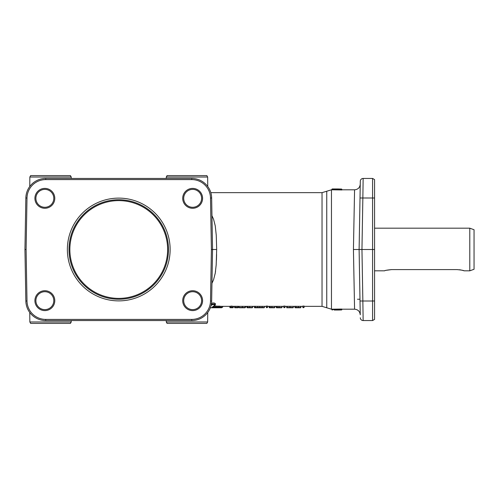 <?xml version="1.0" encoding="UTF-8"?>
<svg xmlns="http://www.w3.org/2000/svg" width="499" height="499" viewBox="0 0 499 499"><rect width="100%" height="100%" fill="white"/><g stroke="black" fill="none" stroke-linecap="round" stroke-linejoin="round"><path stroke-width="0.75" d="M29.846 321.98L30.651 323.402L70.415 323.402L71.22 321.98L29.846 321.98L29.765 312.517M166.279 321.98L167.084 323.402L206.848 323.402L207.653 321.98L166.279 321.98L166.267 320.558M207.653 177.02L206.848 175.598L167.084 175.598L166.279 177.02L207.653 177.02L207.734 186.483M71.22 177.02L70.415 175.598L30.651 175.598L29.846 177.02L71.22 177.02L71.232 178.442M374.568 300.991L372.578 301.009L372.578 320.558L374.568 319.41L374.568 179.59L372.578 178.442L372.578 301.009L362.854 301.009L361.956 249.5L359.112 249.5L360.253 314.775C359.873 311.376 357.976 309.511 354.571 309.187L341.877 309.193M374.568 319.41L372.578 320.558L363.147 320.558A2.844 2.844 0 0 1 361.157 319.747A2.844 2.844 0 0 0 363.147 320.558L362.854 301.009L360.01 301.009M374.568 179.59L372.578 178.442L363.147 178.442A2.844 2.844 0 0 0 360.303 181.231A2.844 2.844 0 0 1 363.147 178.442A2.844 2.844 0 0 0 360.303 181.231L359.112 249.5L359.848 291.709M360.166 189.383L359.848 207.291L360.01 197.991L362.854 197.991L363.147 178.442A2.844 2.844 0 0 0 360.303 181.231M360.004 300.666C360.334 319.298 360.334 319.298 360.004 300.666L360.166 309.617M192.651 291.709A8.951 8.951 0 0 1 201.608 300.666A8.951 8.951 0 0 1 192.651 309.617A8.951 8.951 0 0 1 183.701 300.666A8.951 8.951 0 0 1 192.651 291.709M192.651 290.724A9.936 9.936 0 0 0 182.715 300.666A9.936 9.936 0 0 0 192.651 310.603A9.936 9.936 0 0 0 202.588 300.666A9.936 9.936 0 0 0 192.651 290.724M44.848 291.709A8.951 8.951 0 0 1 53.798 300.666A8.951 8.951 0 0 1 44.848 309.617A8.951 8.951 0 0 1 35.891 300.666A8.951 8.951 0 0 1 44.848 291.709M44.848 290.724A9.936 9.936 0 0 0 34.911 300.666A9.936 9.936 0 0 0 44.848 310.603A9.936 9.936 0 0 0 54.784 300.666A9.936 9.936 0 0 0 44.848 290.724M192.651 189.383A8.951 8.951 0 0 1 201.608 198.334A8.951 8.951 0 0 1 192.651 207.291A8.951 8.951 0 0 1 183.701 198.334A8.951 8.951 0 0 1 192.651 189.383M192.651 188.397A9.936 9.936 0 0 0 182.715 198.334A9.936 9.936 0 0 0 192.651 208.276A9.936 9.936 0 0 0 202.588 198.334A9.936 9.936 0 0 0 192.651 188.397M44.848 189.383A8.951 8.951 0 0 1 53.798 198.334A8.951 8.951 0 0 1 44.848 207.291A8.951 8.951 0 0 1 35.891 198.334A8.951 8.951 0 0 1 44.848 189.383M44.848 188.397A9.936 9.936 0 0 0 34.911 198.334A9.936 9.936 0 0 0 44.848 208.276A9.936 9.936 0 0 0 54.784 198.334A9.936 9.936 0 0 0 44.848 188.397M24.95 249.5L25.848 301.009A19.898 19.898 0 0 0 45.746 320.558L191.753 320.558A19.898 19.898 0 0 0 211.651 301.009L212.549 249.5L211.651 197.991A19.898 19.898 0 0 0 191.753 178.442L45.746 178.442A19.898 19.898 0 0 0 25.848 197.991L24.95 249.5L26.098 249.5L26.996 198.009A18.75 18.75 0 0 1 45.746 179.59L191.753 179.59A18.75 18.75 0 0 1 210.503 198.009L211.401 249.5L210.503 300.991A18.75 18.75 0 0 1 191.753 319.41L45.746 319.41A18.75 18.75 0 0 1 26.996 300.991L26.098 249.5M286.451 306.324L293.393 306.33M254.371 306.292L255.494 306.292L255.494 307.44L254.371 307.484L254.371 306.292M255.214 307.771L264.127 307.771L254.652 307.771L255.494 307.471L255.494 306.33L264.414 306.349L264.414 307.484L255.494 307.428M246.924 306.349L252.6 306.349L252.6 307.484L246.924 307.484L246.924 306.349L245.209 306.342L245.271 307.484L239.065 307.484L239.065 306.349L245.209 306.342L245.146 307.721M229.846 307.428L229.846 306.292L230.775 306.292L230.775 307.44L229.846 307.465L231.056 307.74L230.775 307.428M230.775 307.303L230.775 306.161L232.029 306.087L232.029 307.253L230.775 307.322M231.879 307.609L232.029 306.292L233.289 306.292L233.289 307.44L232.029 307.228M266.285 307.203L266.285 306.062L267.545 306.062L267.539 307.234L266.285 307.203L266.572 307.602L266.285 307.234L267.539 307.234L267.258 307.602L267.545 307.203M234.499 306.292L235.634 306.292L235.634 307.44L234.499 307.484L234.499 306.292M235.609 307.771L234.786 307.727L235.634 307.471L235.634 306.336L238.528 306.299L238.528 307.446L235.634 307.428M269.154 306.349L274.83 306.349L274.83 307.484L269.154 307.484L269.154 306.349L267.545 306.349M276.303 306.349L281.979 306.349L281.979 307.484L276.303 307.484L276.303 306.349L274.83 306.349M294.865 306.292L296.001 306.292L296.001 307.44L294.865 307.484L294.865 306.292M299.905 307.764L295.152 307.771L296.001 307.471L296.001 306.33L300.878 306.342L300.878 307.484L296.001 307.428M283.756 307.203L283.756 306.062L285.01 306.062L285.01 307.234L283.756 307.203L284.043 307.602L283.756 307.234L285.01 307.234L284.729 307.602L285.01 307.203M302.818 307.203L302.818 306.062L304.078 306.062L304.078 307.234L302.818 307.203L303.105 307.602L302.824 307.234L304.078 307.234L303.791 307.602L304.078 307.203M211.956 283.332L213.572 279.714L215.244 273.184L216.186 264.888L216.678 249.5L216.26 235.341L215.244 225.816L213.572 219.286L211.956 215.662M216.603 254.478L216.435 260.154M215.58 271.013L215.094 273.995M211.202 303.454C213.31 302.681 214.682 302.799 215.319 303.804M214.252 305.999L222.024 306.342M331.929 189.383L332.359 188.959A0.424 0.424 180 0 0 331.929 189.383L332.359 188.959L341.453 189.096L341.291 189.526L341.877 189.489L341.877 189.951L331.461 189.807L331.461 309.193L326.751 307.771L326.751 191.229L331.461 189.807M331.929 189.813L332.197 189.383L341.291 189.526L341.291 189.982L341.877 189.951L341.877 189.526A0.424 0.424 180 0 0 341.453 189.096L338.989 189.015L341.453 189.065A0.424 0.424 0 0 1 341.877 189.489L341.877 189.807L354.571 189.807L353.429 249.5L354.571 309.193M331.929 309.617A0.424 0.424 0 0 0 332.359 310.041A0.424 0.424 180 0 1 331.929 309.617L331.929 309.193L341.291 309.049L341.877 309.074L341.877 309.536L341.877 309.074L341.291 309.049L341.453 309.929A0.424 0.424 0 0 0 341.877 309.505L331.929 309.617A0.424 0.424 180 0 0 332.359 310.041L332.197 309.187M231.056 307.596L233.289 307.428M233.002 307.727L233.289 307.44L232.029 307.484M267.545 306.292L267.545 307.484L266.572 307.727L267.526 307.44M266.304 307.44L266.285 306.292M285.01 306.292L285.01 307.484L284.043 307.727L284.991 307.44M283.775 307.44L283.756 306.292M304.078 306.292L304.078 307.484L303.105 307.727L304.059 307.44M302.837 307.44L302.818 306.292M69.005 249.5A49.744 49.744 0 0 1 118.75 199.756A49.744 49.744 0 0 1 168.494 249.5A49.744 49.744 0 0 1 118.75 299.244A49.744 49.744 0 0 1 69.005 249.5M170.134 249.5A51.385 51.385 0 0 0 118.75 198.115A51.385 51.385 0 0 0 67.365 249.5A51.385 51.385 0 0 0 118.75 300.885A51.385 51.385 0 0 0 170.134 249.5M469.784 270.82L469.784 228.18L474.05 229.733L474.05 269.267L469.784 270.82L464.101 270.82C463.683 270.421 461.313 270.015 456.997 269.597L391.621 269.597L386.338 270.283M384.916 270.689L384.517 270.82C384.935 270.421 387.305 270.015 391.621 269.597M463.702 270.689L462.28 270.283M461.026 269.996L459.392 269.741M211.401 249.5L216.678 249.5M303.791 307.602L303.105 307.602M295.72 307.771L300.598 307.764L295.838 307.758M300.772 307.702L300.81 306.342M276.833 307.764L281.648 307.764L281.979 307.484L280.75 307.484M281.654 307.764L281.006 307.746M277.282 307.764L280.519 307.752M276.427 307.665L276.097 306.349M282.259 306.349L281.96 307.44M277.332 307.74L277.151 306.305M239.408 307.771L244.984 307.771L240.3 307.484M239.352 307.715L238.853 307.378L238.853 306.349M244.273 307.764L240.088 307.771M244.298 307.771L243.855 307.752L244.298 307.771M245.67 307.191L245.67 306.349M269.678 307.764L274.5 307.764L274.83 307.484L273.602 307.484M274.5 307.764L273.857 307.746M270.134 307.764L273.371 307.752M269.279 307.665L268.949 306.349M275.105 306.349L274.812 307.44M270.184 307.74L270.003 306.305M235.353 307.771L238.085 307.478M238.229 307.727L235.472 307.752L235.965 307.484M247.454 307.764L252.269 307.764L252.6 307.484L251.371 307.484M252.276 307.764L251.633 307.746M247.903 307.764L251.14 307.752M247.049 307.665L246.718 306.349M252.881 306.349L252.581 307.44M247.953 307.74L247.778 306.305M259.043 307.771L255.345 307.752M259.748 307.764L259.829 306.336M263.428 307.771L259.742 307.764M292.383 307.752L286.738 307.746L286.451 306.349M292.938 307.771L289.925 307.74L293.393 307.465L289.925 307.434L286.738 307.746M293.106 307.752L293.393 306.349M289.925 306.28L289.925 307.715L287.455 307.746M289.925 307.74L286.906 307.771M233.145 307.509L233.47 306.349M338.534 310.016A0.424 0.424 180 0 1 338.441 310.029L338.871 309.617M338.989 310.004L341.459 309.96A0.424 0.424 0 0 0 341.877 309.536A0.424 0.424 180 0 1 341.453 309.96L338.509 310.022L338.871 309.598M341.459 309.96L338.996 310.004M337.798 309.617L338.222 310.041A0.424 0.424 180 0 1 338.166 310.035L334.23 310.029M341.877 189.489A0.424 0.424 0 0 0 341.459 189.059A0.424 0.424 0 0 1 341.877 189.483A0.424 0.424 0 0 0 341.472 189.059L338.441 188.984A0.424 0.424 -0 0 1 338.553 188.996M338.871 189.383L338.441 188.959L338.989 189.015M332.359 188.959L338.222 188.959L337.798 189.383M334.205 188.965L338.166 188.971L337.798 189.395M210.79 307.733A0.568 0.549 -96.4 0 1 210.697 307.746L210.341 307.771M216.647 307.764A0.568 0.468 -89.2 0 1 216.641 307.764L210.697 307.746M222.024 307.191L212.693 306.754M212.144 307.322A0.568 0.543 65 0 0 212.381 307.272L215.2 305.026A0.568 0.524 -138.9 0 1 214.77 305.195L212.144 307.322L221.556 307.758L210.229 307.771M215.319 304.652A0.568 0.524 -138.9 0 1 215.2 305.026L215.319 304.652C214.676 303.935 213.304 303.847 211.202 304.396M211.258 304.602A0.568 0.524 39.6 0 0 211.751 304.939C213.291 304.384 214.296 304.471 214.77 305.195M210.977 305.8L211.751 304.939M374.568 249.5L361.956 249.5L362.854 197.991L374.568 198.009M353.429 249.5L359.112 249.5M361.157 319.747A2.844 2.844 0 0 1 360.303 317.769A2.844 2.844 0 0 0 361.157 319.747A2.844 2.844 0 0 1 360.303 317.769A2.844 2.844 0 0 0 361.157 319.747M326.751 191.229L322.036 192.651L322.036 306.349L304.078 306.349M45.746 179.59L45.746 178.442M26.996 300.991L25.848 301.009M219.111 307.484L219.111 305.999M213.241 306.791L213.241 307.484M191.753 320.558L191.753 319.41M211.651 197.991L210.503 198.009M69.86 249.5A48.89 48.89 0 0 0 118.75 298.39A48.89 48.89 0 0 0 167.639 249.5A48.89 48.89 0 0 0 118.75 200.61A48.89 48.89 0 0 0 69.86 249.5M191.753 178.442L191.753 179.59M211.651 301.009L210.503 300.991M298.352 307.715L298.352 306.28M280.968 307.764L277.269 307.764M279.035 307.715L279.035 306.28M242.402 306.28L242.402 307.715M273.82 307.764L270.121 307.764M271.886 307.715L271.886 306.28M237.237 307.715L237.237 306.28M251.59 307.764L247.891 307.764M249.656 307.715L249.656 306.28M257.74 307.715L257.74 306.28M262.118 307.715L262.118 306.28M287.792 307.746L287.592 306.317M233.008 307.746L230.133 307.74M221.556 307.758A0.568 0.468 88.6 0 0 221.575 307.758L222.666 307.135L222.666 306.28M26.996 198.009L25.848 197.991M45.746 319.41L45.746 320.558M71.22 321.98L71.232 320.558M166.279 177.02L166.267 178.442M207.653 321.98L207.734 312.517M29.846 177.02L29.765 186.483M302.818 306.349L300.872 306.349M294.865 306.349L293.231 306.349M286.613 306.349L285.01 306.349M283.756 306.349L281.979 306.349M266.285 306.349L264.414 306.349M254.371 306.349L252.6 306.349M239.065 306.349L238.528 306.349M234.499 306.349L233.289 306.349M229.846 306.349L222.666 306.349M331.929 309.193L331.461 309.193M374.568 270.82L384.517 270.82M374.568 228.18L469.784 228.18M357.509 299.244L359.979 299.244M303.816 307.602L303.086 307.602M276.446 307.727L277.325 307.771M238.853 307.378L239.327 307.715M270.177 307.771L269.466 307.771M237.929 307.752L235.559 307.771M247.067 307.727L247.947 307.771M231.049 307.746L230.12 307.746M338.179 310.035L337.798 309.611M338.522 188.996L338.871 189.408M338.996 189.015L341.459 189.059M322.036 192.651L210.821 192.651M221.575 307.758L220.851 307.771M215.393 303.629L215.393 304.527M354.571 189.807C357.976 189.489 359.873 187.624 360.253 184.225M326.751 307.771L322.036 306.349"/></g></svg>
